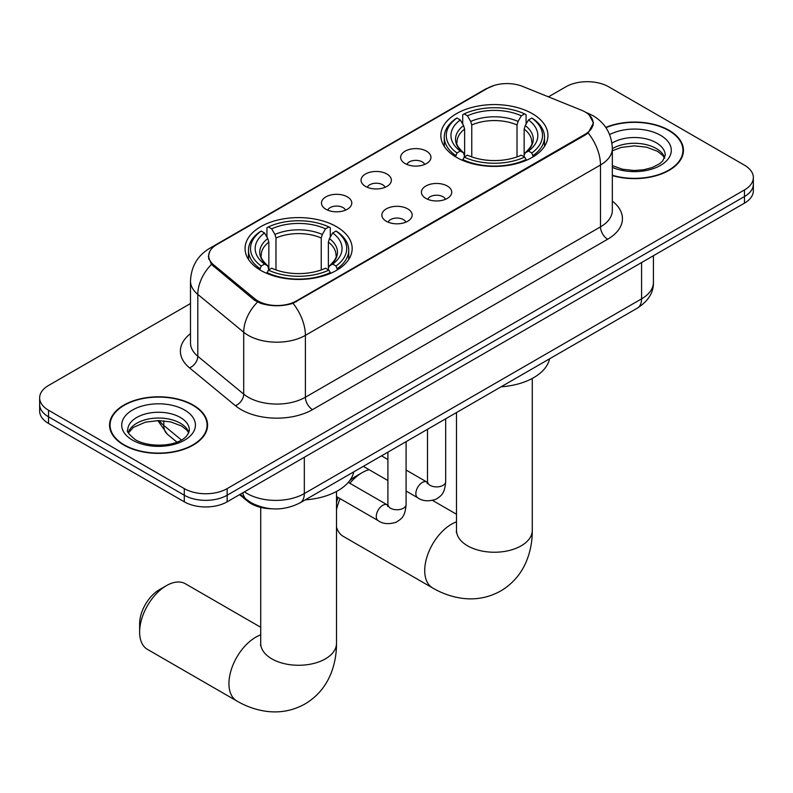 <?xml version="1.0" encoding="UTF-8"?>
<svg xmlns="http://www.w3.org/2000/svg" width="793" height="793" viewBox="0 0 793 793"><rect width="100%" height="100%" fill="white"/><g stroke="black" fill="none" stroke-linecap="round" stroke-linejoin="round"><path stroke-width="1.19" d="M336.48 226.659A53.557 30.917 0 0 0 278.115 219.958A53.557 30.917 0 0 0 245.057 248.526A53.557 30.917 0 0 0 260.738 270.383A53.557 30.917 0 0 0 319.103 277.094A53.557 30.917 0 0 0 352.171 248.526A53.557 30.917 0 0 0 336.48 226.659M532.262 113.627A53.557 30.917 0 0 0 473.897 106.926A53.557 30.917 0 0 0 440.829 135.494A53.557 30.917 0 0 0 456.52 157.361A53.557 30.917 0 0 0 514.885 164.062A53.557 30.917 0 0 0 547.943 135.494A53.557 30.917 0 0 0 532.262 113.627M405.074 163.546A15.156 8.753 180 0 1 402.071 161.068A15.156 8.753 180 0 1 407.087 150.194A15.156 8.753 180 0 1 426.505 151.166A15.156 8.753 180 0 1 429.519 161.068A15.156 8.753 180 0 1 405.074 163.546M424.661 164.448A9.09 5.254 0 0 0 422.223 161.891A9.09 5.254 0 0 0 413.262 160.563A9.09 5.254 0 0 0 406.918 164.448M365.494 186.395A15.156 8.753 180 0 1 362.48 183.926A15.156 8.753 180 0 1 367.506 173.043A15.156 8.753 180 0 1 386.925 174.024A15.156 8.753 180 0 1 389.938 183.926A15.156 8.753 180 0 1 365.494 186.395M385.081 187.307A9.09 5.254 0 0 0 382.642 184.749A9.09 5.254 0 0 0 373.681 183.421A9.09 5.254 0 0 0 367.337 187.307M325.903 209.253A15.156 8.753 180 0 1 322.9 206.775A15.156 8.753 180 0 1 327.915 195.901A15.156 8.753 180 0 1 347.344 196.872A15.156 8.753 180 0 1 350.347 206.775A15.156 8.753 180 0 1 325.903 209.253M345.49 210.155A9.09 5.254 0 0 0 343.052 207.597A9.09 5.254 0 0 0 334.091 206.269A9.09 5.254 0 0 0 327.747 210.155M425.871 198.399A15.156 8.753 180 0 1 422.857 195.93A15.156 8.753 180 0 1 427.883 185.047A15.156 8.753 180 0 1 447.302 186.028A15.156 8.753 180 0 1 450.315 195.93A15.156 8.753 180 0 1 425.871 198.399M445.458 199.311A9.09 5.254 0 0 0 443.019 196.753A9.09 5.254 0 0 0 434.058 195.425A9.09 5.254 0 0 0 427.714 199.311M386.28 221.257A15.156 8.753 180 0 1 383.277 218.779A15.156 8.753 180 0 1 388.292 207.905A15.156 8.753 180 0 1 407.721 208.876A15.156 8.753 180 0 1 410.724 218.779A15.156 8.753 180 0 1 386.28 221.257M405.867 222.159A9.09 5.254 0 0 0 403.429 219.602A9.09 5.254 0 0 0 394.468 218.273A9.09 5.254 0 0 0 388.124 222.159M581.487 110.217A27.279 15.751 180 0 1 585.135 111.982A27.279 15.751 180 0 1 593.124 123.113A27.279 15.751 180 0 1 585.135 134.255L296.463 300.914A27.279 15.751 180 0 1 254.831 298.812L213.624 264.842A27.279 15.751 180 0 1 208.698 255.812A27.279 15.751 180 0 1 216.687 244.67L487.715 88.192A27.279 15.751 180 0 1 522.656 86.427L581.487 110.217M271.563 508.779A30.312 17.505 180 0 1 247.713 501.325L239.595 494.634M612.335 175.6A49.007 28.29 0 0 0 683.447 150.343A49.007 28.29 0 0 0 669.094 130.339A49.007 28.29 0 0 0 605.773 127.395M193.214 405.074A49.007 28.29 0 0 0 139.806 398.948A49.007 28.29 0 0 0 109.553 425.088A49.007 28.29 0 0 0 123.906 445.091A49.007 28.29 0 0 0 177.315 451.227A49.007 28.29 0 0 0 207.578 425.088A49.007 28.29 0 0 0 193.214 405.074M110.058 427.635A49.007 28.29 0 0 0 109.89 428.389M589.219 114.995L593.481 122.955L588.138 132.937L585.492 134.86L293.043 303.313C282.229 306.574 271.414 306.574 260.6 303.313L254.474 300.21L211.434 264.386L208.341 256.516L209.739 251.5M190.489 303.521L48.532 385.487A30.312 17.505 0 0 0 39.65 397.858L39.65 411.061A30.312 17.505 0 0 0 48.532 423.432L184.283 501.82L184.283 495.219A30.312 17.505 0 0 0 227.155 495.219L744.468 196.545A30.312 17.505 0 0 0 753.35 184.174A30.312 17.505 0 0 1 744.468 196.545L227.155 495.219A30.312 17.505 0 0 1 184.283 495.219L48.532 416.831L184.283 495.219L184.283 488.617A30.312 17.505 0 0 0 227.155 488.617L744.468 189.943A30.312 17.505 0 0 0 753.35 177.573A30.312 17.505 0 0 0 744.468 165.192L608.717 86.814A30.312 17.505 0 0 0 565.845 86.814L548.449 96.855M39.65 404.46A30.312 17.505 0 0 0 48.532 416.831A30.312 17.505 0 0 1 39.65 404.46M39.65 397.858A30.312 17.505 0 0 0 48.532 410.239L184.283 488.617M207.241 428.389A49.007 28.29 0 0 0 207.072 427.635M683.11 153.644A49.007 28.29 0 0 0 682.942 152.89M184.283 501.82A30.312 17.505 0 0 0 227.155 501.82L744.468 203.147A30.312 17.505 0 0 0 753.35 190.776L753.35 177.573M612.335 175.273A48.502 28.003 0 0 0 682.942 150.343A48.502 28.003 0 0 0 668.737 130.548A48.502 28.003 0 0 0 605.961 127.673M124.263 444.883A48.502 28.003 0 0 0 177.126 450.959A48.502 28.003 0 0 0 207.072 425.088A48.502 28.003 0 0 0 192.858 405.282A48.502 28.003 0 0 0 140.004 399.216A48.502 28.003 0 0 0 110.058 425.088A48.502 28.003 0 0 0 124.263 444.883M336.5 502.673A27.785 16.048 -60 0 1 338.185 497.548M349.535 480.845A27.785 16.048 -60 0 1 355.056 476.742L362.203 472.618A37.895 21.877 120 0 0 349.822 483.264M340.157 498.688A37.895 21.877 120 0 0 336.5 509.631M336.5 527.147A37.895 21.877 120 0 0 343.26 536.365L432.572 587.93A37.895 21.877 -60 0 1 426.763 557.568A37.895 21.877 -60 0 1 451.514 524.183A37.895 21.877 -60 0 1 456.5 521.844M455.559 156.786L456.996 152.96A48.095 27.765 0 0 1 456.996 118.028L460.297 119.941A43.446 25.089 0 0 0 460.297 151.047L463.568 152.9L464.619 156.806M464.619 155.21L464.619 129.09L463.568 125.562L460.297 119.941M462.706 124.075L462.706 114.727L464.143 113.905A48.095 27.765 0 0 1 524.639 113.905L521.328 115.808A43.446 25.089 0 0 0 467.444 115.808L470.715 121.438L471.766 124.967L471.766 156.915M517.016 156.915L517.016 124.967L518.067 121.438L521.328 115.808M501.067 386.815A55.579 32.087 0 0 0 549.559 358.813M462.706 159.562A50.118 28.935 0 0 0 526.076 159.562L524.639 157.083A48.095 27.765 0 0 1 464.143 157.083L462.706 160.424M526.076 160.424L526.076 159.562M456.996 118.028L455.559 118.851A50.118 28.935 0 0 0 444.268 137.139A50.118 28.935 0 0 0 455.559 155.438M524.639 113.905L526.076 114.727L526.076 124.075M464.143 157.083L467.444 155.17A43.446 25.089 0 0 0 521.328 155.17L524.639 157.083M460.297 151.047L456.996 152.96M467.444 115.808L464.143 113.905M463.568 125.562A38.867 22.442 0 0 0 463.568 152.9L463.746 153.029C458.225 147.686 455.975 144.058 457.006 142.155A37.39 21.589 0 0 1 464.619 129.09M533.223 155.438A50.118 28.935 0 0 0 544.513 137.139A50.118 28.935 0 0 0 533.223 118.851L531.786 118.028A48.095 27.765 0 0 1 531.786 152.96L533.223 156.786M531.786 152.96L528.475 151.047A43.446 25.089 0 0 0 528.475 119.941L531.786 118.028M528.475 119.941L525.214 125.562L524.153 129.09L524.153 155.21L525.214 152.9L528.475 151.047M524.153 129.09A37.39 21.589 0 0 1 531.776 142.155C532.797 144.068 530.547 147.696 525.025 153.029L525.214 152.9A38.867 22.442 0 0 0 525.214 125.562M524.153 156.806L524.153 155.21M369.082 469.674A37.895 21.877 120 0 0 362.203 472.618L355.056 476.742M139.627 632.051L139.627 623.804A27.785 16.048 -60 0 1 159.284 589.774L166.421 585.64A37.895 21.877 120 0 0 139.627 632.051A37.895 21.877 120 0 0 147.478 649.398L236.79 700.962A37.895 21.877 -60 0 1 230.981 670.6A37.895 21.877 -60 0 1 255.742 637.215A37.895 21.877 -60 0 1 260.719 634.876M259.777 269.818L261.214 265.992A48.095 27.765 0 0 1 261.214 231.06L264.525 232.973A43.446 25.089 0 0 0 264.525 264.079L267.786 265.933L268.847 269.838M268.847 268.242L268.847 242.123L267.786 238.594L264.525 232.973M266.924 237.107L266.924 227.76L268.361 226.937A48.095 27.765 0 0 1 328.857 226.937L325.556 228.84A43.446 25.089 0 0 0 271.672 228.84L274.933 234.47L275.984 237.999L275.984 269.937M321.234 269.937L321.234 237.999L322.285 234.47L325.556 228.84M305.295 499.848A55.579 32.087 0 0 0 353.787 471.845M266.924 272.594A50.118 28.935 0 0 0 330.294 272.594L328.857 270.116A48.095 27.765 0 0 1 268.361 270.116L266.924 273.456M330.294 273.456L330.294 272.594M261.214 231.06L259.777 231.883A50.118 28.935 0 0 0 248.487 250.172A50.118 28.935 0 0 0 259.777 268.47M328.857 226.937L330.294 227.76L330.294 237.107M268.361 270.116L271.672 268.203A43.446 25.089 0 0 0 325.556 268.203L328.857 270.116M264.525 264.079L261.214 265.992M271.672 228.84L268.361 226.937M267.786 238.594A38.867 22.442 0 0 0 267.786 265.933L267.975 266.061C262.453 260.719 260.203 257.091 261.224 255.187A37.39 21.589 0 0 1 268.847 242.123M337.441 268.47A50.118 28.935 0 0 0 348.732 250.172A50.118 28.935 0 0 0 337.441 231.883L336.004 231.06A48.095 27.765 0 0 1 336.004 265.992L337.441 269.818M336.004 265.992L332.703 264.079A43.446 25.089 0 0 0 332.703 232.973L336.004 231.06M332.703 232.973L329.432 238.594L328.381 242.123L328.381 268.242L329.432 265.933L332.703 264.079M328.381 242.123A37.39 21.589 0 0 1 335.994 255.187C337.015 257.101 334.765 260.728 329.254 266.061L329.432 265.933A38.867 22.442 0 0 0 329.432 238.594M328.381 269.838L328.381 268.242M260.719 627.273L185.374 583.767A37.895 21.877 120 0 0 166.421 585.64L159.284 589.774M213.624 264.842L213.624 266.537M254.831 298.812L254.831 300.497M296.463 300.914L296.463 301.727M585.135 134.255L585.135 135.068M247.713 500.433L247.713 501.325M612.335 201.115A50.524 29.172 180 0 1 607.636 239.248L312.541 409.614A10.101 5.838 60 0 1 305.394 397.243L600.499 226.867A40.423 23.334 0 0 0 612.335 210.363L612.335 148.489A40.423 23.334 180 0 1 600.499 164.984A35.368 20.42 -120 0 0 588.138 132.937M312.541 409.614A50.524 29.172 180 0 1 241.092 409.614A50.524 29.172 180 0 1 235.432 405.719L189.527 367.873A50.524 29.172 180 0 1 190.489 333.635M248.239 397.243A40.423 23.334 0 0 0 305.394 397.243L305.394 335.36A40.423 23.334 180 0 1 248.239 335.36A40.423 23.334 180 0 1 243.709 332.247L197.804 294.391A40.423 23.334 180 0 1 190.489 281.009L190.489 342.893A40.423 23.334 0 0 0 197.804 356.275L243.709 394.121A40.423 23.334 0 0 0 248.239 397.243M612.335 148.489C611.651 133.958 605.257 123.054 593.174 115.798L588.069 113.31A35.368 16.564 112 0 0 586.562 112.874M293.043 303.313A35.368 20.42 60 0 1 305.394 335.36L600.499 164.984L600.499 226.867A10.101 5.838 60 0 0 607.636 239.248M213.466 246.91A35.368 20.42 -120 0 0 209.659 248.318C197.566 255.574 191.182 266.478 190.489 281.009M209.659 248.318L485.098 89.292A35.368 20.42 60 0 1 487.774 88.152M211.434 264.386A35.368 23.651 129.5 0 0 197.804 294.391L197.804 356.275A10.101 6.76 -50.5 0 1 189.527 367.873M257.487 302.083A35.368 23.651 129.5 0 0 243.709 332.247L243.709 394.121A10.101 6.76 -50.5 0 1 235.432 405.719M227.155 488.617L227.155 501.82M744.468 189.943L744.468 203.147M48.532 410.239L48.532 423.432M244.452 491.829A40.423 23.334 0 0 0 247.168 493.563A40.423 23.334 0 0 0 304.324 493.563L641.577 298.852A40.423 23.334 0 0 0 653.422 282.358C653.71 292.379 648.377 300.963 637.394 308.11L300.141 502.821A20.212 11.667 60 0 0 304.324 493.563L304.324 457.264M641.577 262.552L641.577 298.852A20.212 11.667 60 0 1 637.394 308.11M242.817 492.78A20.212 13.521 129.5 0 0 246.336 499.352L240.2 494.287M159.284 420.597A40.423 23.334 0 0 0 163.774 425.425L163.774 420.825M176.869 442.078L167.472 434.326A20.212 13.521 129.5 0 1 163.774 425.425L181.389 439.956M664.722 157.837A30.798 17.783 0 0 0 656.217 148.499A30.798 17.783 0 0 0 612.335 148.688M612.335 165.608L622.426 169.216L634.043 170.515L643.847 169.732L652.213 167.531L659.518 163.784L662.71 160.969L665.238 155.299A30.798 17.783 0 0 0 656.217 142.72A30.798 17.783 0 0 0 611.948 143.146M612.335 167.382A36.865 21.282 0 0 0 662.294 164.28A36.865 21.282 0 0 0 660.5 135.296A36.865 21.282 0 0 0 609.639 134.602M188.853 432.581A30.798 17.783 0 0 0 180.348 423.234A30.798 17.783 0 0 0 149.421 418.833A30.798 17.783 0 0 0 128.278 432.581M180.348 417.465A30.798 17.783 0 0 0 146.774 413.609A30.798 17.783 0 0 0 127.762 430.034C126.156 430.986 128.744 434.257 135.534 439.837C151.364 449.096 186.573 446.509 189.368 430.034A30.798 17.783 0 0 0 180.348 417.465M132.5 440.135A36.865 21.282 0 0 0 184.63 440.135A36.865 21.282 0 0 0 184.63 410.04A36.865 21.282 0 0 0 132.5 410.04A36.865 21.282 0 0 0 132.5 440.135M532.281 378.43L532.281 530.368A37.895 21.877 180 0 1 521.179 545.832A37.895 21.877 180 0 1 467.592 545.832A37.895 21.877 180 0 1 456.5 530.368L456.322 532.529M517.016 124.967A37.39 21.589 0 0 0 471.766 124.967M518.067 121.438A38.867 22.442 0 0 0 470.715 121.438M336.5 491.462L336.5 643.401A37.895 21.877 180 0 1 325.408 658.864A37.895 21.877 180 0 1 271.821 658.864A37.895 21.877 180 0 1 260.719 643.401L260.55 645.561M321.234 237.999A37.39 21.589 0 0 0 275.984 237.999M322.285 234.47A38.867 22.442 0 0 0 274.933 234.47M445.676 418.793L445.676 481.648A9.09 5.254 180 0 1 442.603 485.584A9.09 5.254 180 0 1 430.153 485.356A9.09 5.254 180 0 1 427.486 481.648L427.199 483.611L428.012 482.937M445.676 481.648C444.645 494.475 440.948 495.843 435.863 499.342C428.359 501.662 422.312 501.146 417.742 497.776A9.09 5.254 -60 0 1 416.355 490.48A9.09 5.254 -60 0 1 422.292 482.471A9.09 5.254 -60 0 1 422.699 482.253A9.09 5.254 -60 0 1 426.842 482.025L427.467 482.352M406.095 441.642L406.095 504.497A9.09 5.254 180 0 1 403.013 508.442A9.09 5.254 180 0 1 390.572 508.214A9.09 5.254 180 0 1 387.906 504.497L387.618 506.459L388.431 505.795M406.095 504.497C405.064 517.323 401.367 518.691 396.282 522.2C388.768 524.52 382.732 523.995 378.162 520.624A9.09 5.254 -60 0 1 376.764 513.339A9.09 5.254 -60 0 1 382.712 505.329A9.09 5.254 -60 0 1 383.118 505.101A9.09 5.254 -60 0 1 387.262 504.873L387.876 505.2M208.698 255.812L208.698 259.152M593.124 123.113L593.124 125.522M485.098 89.292L494.346 85.376M588.069 113.31L585.868 112.418M300.141 502.821C283.874 510.989 267.618 510.989 251.351 502.821L246.336 499.352M653.422 282.358L653.422 255.713M167.472 434.326L157.857 420.597M664.574 158.184L662.71 155.398L657.466 151.275L646.632 147.191L634.41 145.853L621.375 147.389L612.335 150.759M682.942 154.397L682.942 150.343M188.704 432.928L186.841 430.133L181.597 426.01L170.763 421.926L158.541 420.587L145.506 422.134L133.343 427.417L128.426 432.928M207.072 429.142L207.072 425.088M110.058 429.142L110.058 425.088M532.281 530.368C532.341 541.163 530.418 551.383 526.522 561.028C521.229 573.864 512.655 583.836 500.779 590.934C488.696 597.664 475.77 600.113 462.002 598.279C451.703 596.832 441.899 593.382 432.572 587.93M444.268 146.388L444.268 137.139M544.513 146.388L544.513 137.139M456.5 514.241L432.661 500.472M456.5 412.548L456.5 530.368M336.5 643.401C336.559 654.195 334.636 664.415 330.75 674.06C325.457 686.897 316.873 696.869 304.998 703.966C292.914 710.697 279.988 713.145 266.22 711.311C255.931 709.864 246.117 706.414 236.79 700.962M248.487 259.42L248.487 250.172M348.732 259.42L348.732 250.172M260.719 507.401L260.719 643.401M417.742 497.776L406.095 491.045M387.906 480.548L363.313 466.343M427.486 429.291L427.486 481.648M426.842 482.025L406.095 470.041M387.906 459.543L381.502 455.846M378.162 520.624L336.5 496.577M387.906 452.149L387.906 504.497M387.262 504.873L348.286 482.372"/></g></svg>
